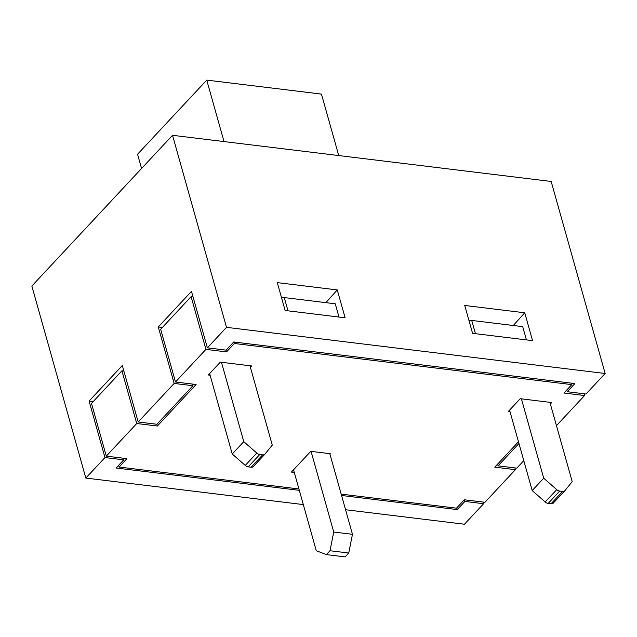 <?xml version="1.0" encoding="UTF-8"?>
<svg xmlns="http://www.w3.org/2000/svg" width="637" height="637" viewBox="0 0 637 637"><rect width="100%" height="100%" fill="white"/><g stroke="black" fill="none" stroke-linecap="round" stroke-linejoin="round"><path stroke-width="0.96" d="M93.193 401.581L89.092 401.079L122.304 365.495L138.181 421.981L156.925 424.266L192.9 385.719L174.156 383.434L158.279 326.948L191.49 291.364L207.367 347.85L226.111 350.135L233.723 341.981L574.877 383.562L567.264 391.715L586.008 394L605.15 373.497L226.509 327.338L172.523 135.299L551.172 181.457L605.15 373.497M162.379 327.45L158.279 326.948M483.149 502.067L483.61 503.716L464.867 501.43L464.405 499.782M464.867 501.43L457.262 509.584L456.777 507.856M513.295 325.499L524.729 312.783L532.556 340.644L472.574 333.334L464.739 305.465L524.729 312.783M325.849 302.655L337.276 289.931L345.111 317.799L285.129 310.482L277.294 282.621L337.276 289.931M497.593 464.118L498.078 465.846L516.822 468.131L523.789 460.67M518.956 443.479L498.078 465.846M566.779 389.987L567.264 391.715M299.31 490.331L116.101 468.004L123.713 459.842L104.97 457.565L85.828 478.068L303.316 504.584M345.572 509.735L464.477 524.227L483.61 503.716M457.262 509.584L341.567 495.482M226.509 327.338L207.367 347.85M85.828 478.068L31.85 286.037L172.523 135.299M104.97 457.565L89.092 401.079M174.156 383.434L138.181 421.981M192.438 384.063L192.9 385.719M123.252 458.194L123.713 459.842M141.565 168.479L137.56 154.242L206.746 80.111L321.462 94.093L338.741 155.563M224.025 141.581L206.746 80.111M248.215 466.857L259.753 454.499A4.531 3.01 -137 0 1 256.791 453.074L243.772 441.648L232.242 453.998L245.261 465.432A4.531 3.01 43 0 0 248.215 466.857L251.113 467.208A4.531 3.01 43 0 0 253.359 466.531A4.531 3.01 43 0 0 253.454 466.427L264.793 454.277M259.753 454.499L262.643 454.85L251.113 467.208M249.959 365.757L272.27 445.12L264.984 454.077A4.531 3.01 -137 0 1 264.896 454.173A4.531 3.01 -137 0 1 262.643 454.85M221.469 362.286L243.772 441.648M232.242 453.998L209.637 373.585M549.906 402.321L572.209 481.676L564.931 490.633A4.531 3.01 -137 0 1 564.836 490.737A4.531 3.01 -137 0 1 562.59 491.414L551.053 503.771A4.531 3.01 43 0 0 553.306 503.095A4.531 3.01 43 0 0 553.394 502.991L564.74 490.832M551.053 503.771L548.162 503.413L559.692 491.063A4.531 3.01 -137 0 1 556.738 489.638L543.719 478.204L532.19 490.562L509.576 410.117M562.59 491.414L559.692 491.063M532.19 490.562L545.2 501.988A4.531 3.01 43 0 0 548.162 503.413M521.416 398.85L543.719 478.204M329.807 453.648L352.476 534.316L333.732 532.03L311.063 451.37M333.732 532.03L329.99 550.742L348.734 553.02L352.476 534.316M293.538 469.803L316.286 550.726L326.383 554.604L329.99 550.742M348.734 553.02L345.127 556.889L326.383 554.604M526.433 339.895L522.706 326.646L471.722 320.435L469.023 320.706M475.449 333.684L471.722 320.435M338.988 317.051L335.261 303.801L284.277 297.583L281.578 297.861M287.996 310.832L284.277 297.583M298.928 488.969L119.071 467.04L126.914 458.64L106.299 456.132L91.481 403.412L121.922 370.798L123.857 371.029M106.299 456.132L136.74 423.509L157.355 426.026L196.1 384.509L175.486 382.001L160.667 329.281L191.108 296.667L193.043 296.906M510.046 411.773L508.238 411.55L520.23 398.706L551.722 402.544L550.376 403.985M210.099 375.209L208.323 374.994L220.314 362.142L251.806 365.98L250.437 367.453M294.286 472.439L291.404 472.089L310.776 451.33L330.269 453.711L329.926 454.077M175.486 382.001L205.926 349.379L191.108 296.667M233.97 342.005L234.384 343.494L226.541 351.895L205.926 349.379M226.541 351.895L226.047 350.127M584.073 393.77L584.567 395.537L563.952 393.021L571.787 384.621L234.384 343.494M571.787 384.621L571.373 383.14M556.467 425.651L584.567 395.537M514.887 467.9L515.381 469.668L494.766 467.152L518.47 441.752M341.185 494.121L456.482 508.175L464.317 499.774L484.94 502.282L515.381 469.668M119.071 467.04L118.593 465.336M136.74 423.509L121.922 370.798M157.355 426.026L156.861 424.258M256.791 453.074L245.261 465.432M556.738 489.638L545.2 501.988M264.896 454.173L253.359 466.531M564.836 490.737L553.306 503.095"/></g></svg>
